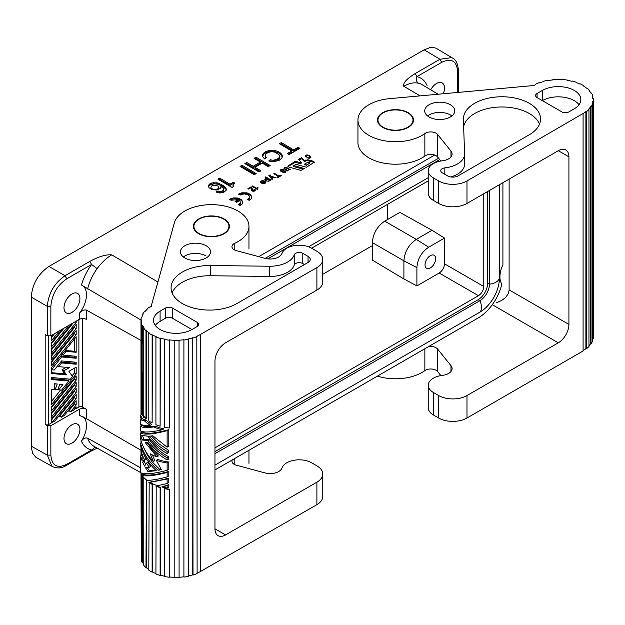 <?xml version="1.0" encoding="UTF-8"?>
<svg xmlns="http://www.w3.org/2000/svg" width="625" height="625" viewBox="0 0 625 625"><rect width="100%" height="100%" fill="white"/><g stroke="black" fill="none" stroke-linecap="round" stroke-linejoin="round"><path stroke-width="0.94" d="M232.352 459.883A7.508 4.336 180 0 0 231.961 461.258A7.508 4.336 180 0 0 236.297 465.188L265.102 472.938A12.016 6.938 -0 0 0 281.836 468.328L282.203 467.484A17.523 10.117 0 0 1 294.516 460.18A17.523 10.117 0 0 1 311.594 462.773L316.898 465.836A20.023 11.562 180 0 1 322.727 473.25A20.023 11.562 180 0 1 316.898 482.188L316.898 504.664L200.445 571.492A34.539 19.945 180 0 1 197.109 573.188M152.125 484.367L152.125 572.188A35.039 20.234 180 0 1 148.789 570.125L149.18 482.125A34.539 19.945 180 0 0 152.469 484.156L152.125 484.367A35.039 20.234 180 0 1 148.789 482.305M183.359 256.977A15.016 8.672 180 0 1 206.109 255.953M167.125 485.633L161.82 486.969A36.539 21.102 -0 0 0 167.125 487.992L167.125 485.633L168.797 484.672L168.797 487.031L167.125 487.992M188.578 339.219L188.578 576.281A35.039 20.234 180 0 1 183.906 577.102L183.906 340.039A35.039 20.234 180 0 0 188.578 339.219L188.398 338.945A34.539 19.945 180 0 0 192.766 337.773L192.766 574.828A34.539 19.945 180 0 1 188.578 575.969M151.242 306.438L151.602 306.227A34.539 19.945 180 0 0 149.953 307.242L149.578 307.055A35.039 20.234 180 0 0 146.633 309.312L146.633 309.852M428.227 180.867L311.609 248.195A17.523 10.117 0 0 0 294.516 245.594A17.523 10.117 0 0 0 282.203 252.906L281.836 253.742A12.016 6.938 0 0 1 265.102 258.359L236.297 250.602A7.508 4.336 180 0 1 231.961 246.656A7.508 4.336 180 0 1 234.797 243.281A37.547 21.672 0 0 0 248.961 226.406A37.547 21.672 0 0 0 214.477 204.719A37.547 21.672 0 0 0 174.352 222.891L151.242 306.023M140.984 415.086L140.984 319.977A35.039 20.234 180 0 1 141.414 317.164L141.906 317.211A34.539 19.945 180 0 1 142.992 314.5L142.516 314.414A35.039 20.234 180 0 1 144.266 311.781L144.719 311.898A34.539 19.945 180 0 1 147.055 309.469L146.633 309.312M141.242 557.039L140.984 472.898M140.984 455.68L140.984 447.023M140.984 443.172L140.984 440.648M140.984 432.789L140.984 431.125M140.984 426.18L140.984 424.516M140.984 419.57L140.984 417.914M168.797 478.062L168.797 482.547L167.125 483.508L167.125 479.023L168.797 478.062C161.961 479.969 156.172 481.117 151.422 481.531L150.008 482.344L167.125 479.023M167.125 463L167.125 470.297C153.383 473.914 144.539 474.703 140.578 472.664L140.578 455.914L142.148 460.812L142.148 454.672L144.242 459.328L142.695 462.172L144.586 466.109L146.406 463.109L149.312 467.297L145.289 467.375L147.984 471.625L156.258 470.648C148.336 463.289 143.109 454.914 140.578 445.531L140.578 443.406C143.367 453.641 149.258 462.594 158.25 470.273L161.344 469.617L156.297 460.297A36.539 21.102 0 0 0 167.125 463L168.797 462.039A34.539 19.945 180 0 1 157.75 459.461L156.297 460.297M169.336 340.188L169.336 428L169.336 340.188A35.039 20.234 180 0 1 164.617 339.453L164.773 339.188A34.539 19.945 180 0 1 160.344 338.094L160.117 338.352A35.039 20.234 180 0 1 155.922 336.898L156.211 336.664A34.539 19.945 180 0 1 152.469 334.914L152.125 335.125A35.039 20.234 180 0 1 148.789 333.062L149.18 332.875A34.539 19.945 180 0 1 146.414 330.602L145.984 330.75L145.984 418.562A35.039 20.234 180 0 1 143.766 416.047L143.766 328.234L144.227 328.117A34.539 19.945 180 0 1 142.656 325.492L142.172 325.562A35.039 20.234 180 0 1 141.242 322.797L141.242 410.609A35.039 20.234 180 0 0 142.172 413.383L142.656 413.305L142.656 373.172M145.984 330.75A35.039 20.234 180 0 1 143.766 328.234M322.766 474.008L322.766 496.492A20.023 11.562 180 0 1 316.898 504.664M214.961 528.781L225.578 534.914A15.016 8.672 120 0 1 217.594 535.344A15.016 8.672 120 0 1 214.961 528.781L214.961 361.203A15.016 8.672 120 0 1 225.578 342.805L316.898 290.086L316.898 267.602L200.445 334.43A34.539 19.945 180 0 1 196.812 336.258L197.109 573.547A35.039 20.234 180 0 1 193.008 575.086L192.766 574.828M183.789 576.82A34.539 19.945 180 0 1 179.078 577.258M183.789 339.758A34.539 19.945 180 0 1 179.031 340.195L179.078 577.547A35.039 20.234 180 0 1 174.188 577.594L174.211 340.242A34.539 19.945 180 0 1 169.43 339.906M174.188 577.305A34.539 19.945 180 0 1 169.43 576.969L169.336 577.25A35.039 20.234 180 0 1 164.617 576.516L164.617 488.703A35.039 20.234 180 0 0 169.336 489.43L169.43 576.969M164.617 576.211A34.539 19.945 180 0 1 160.344 575.156L160.117 575.414A35.039 20.234 180 0 1 155.922 573.961L156.211 485.906A34.539 19.945 180 0 0 160.344 487.344L160.117 487.602A35.039 20.234 180 0 1 155.922 486.148M155.922 573.609A34.539 19.945 180 0 1 152.469 571.977L152.125 572.188M148.789 569.656A34.539 19.945 180 0 1 146.414 567.664L145.984 567.812A35.039 20.234 180 0 1 143.766 565.297L143.789 477.477M143.766 564.523A34.539 19.945 180 0 1 142.656 562.555L142.172 562.625A35.039 20.234 180 0 1 141.242 559.859L141.242 473.008M153.367 461.43C146.992 454.688 142.727 447.266 140.578 439.156L140.578 433.023L142.25 432.062C145.867 434.289 154.719 433.5 168.797 429.688L168.797 446.203L167.125 447.172L152.781 435.789L149.484 436.141C154.281 442.344 160.164 447.438 167.125 451.414L167.125 453.539C159.367 449.094 152.992 443.32 147.984 436.227L140.727 435.234L142.148 440.047L147.984 440.477L149.406 439.648C154.422 446.812 160.883 452.539 168.797 456.828L168.797 458.953L167.125 459.914C159.367 455.461 152.992 449.688 147.984 442.594L145.289 442.602L156.914 456.844A36.539 21.102 0 0 1 150.18 453.781L153.367 461.43L154.797 460.609L152.383 454.945M167.125 451.414L168.797 450.453L168.797 452.578L167.125 453.539M141.242 322.797L141.742 322.758A34.539 19.945 180 0 1 141.484 320.32A34.539 19.945 180 0 1 141.484 319.977L140.984 319.977M179.078 340.484A35.039 20.234 180 0 1 174.188 340.531M192.766 337.773L193.008 575.086M197.109 336.484A35.039 20.234 180 0 1 193.008 338.023M316.898 267.602A20.023 11.562 0 0 0 322.766 259.43A20.023 11.562 0 0 0 316.898 251.258L311.594 248.188M184.875 258A15.016 8.672 180 0 1 180.477 251.859A15.016 8.672 180 0 1 189.75 243.852A15.016 8.672 180 0 1 206.109 245.734A15.016 8.672 180 0 1 210.508 251.859A15.016 8.672 180 0 1 201.242 259.875A15.016 8.672 180 0 1 184.875 258M206.758 216.273A18.023 10.406 0 0 0 193.406 226.68A18.023 10.406 0 0 0 216.086 236.375A18.023 10.406 0 0 0 229.438 226.562A18.023 10.406 0 0 0 206.758 216.273M269.68 266.227A24.531 14.164 180 0 0 294.242 254.82A5.055 2.922 180 0 1 297.734 252.594A5.055 2.922 180 0 1 302.781 253.32L308.055 256.367A7.508 4.336 180 0 1 310.25 259.43A7.508 4.336 180 0 1 308.055 262.492L236.93 303.555A38.586 22.273 180 0 1 194.898 308.391A38.586 22.273 180 0 1 171.07 287.82A38.586 22.273 180 0 1 210.438 265.531L269.68 266.227L269.68 276.445L210.438 275.75A38.586 22.273 180 0 0 172.094 292.914M197.258 326.461A5.008 2.891 0 0 0 198.719 324.602A5.008 2.891 0 0 0 197.258 322.375L197.258 326.461L191.953 329.523A22.523 13.008 180 0 1 167.406 332.344A22.523 13.008 180 0 1 153.5 320.328A22.523 13.008 180 0 1 160.094 311.133L165.406 308.07L165.406 318.281L160.094 321.352A22.523 13.008 180 0 0 155.305 325.438M197.258 322.375L172.484 308.07A5.008 2.891 0 0 0 165.406 308.07M140.578 430.898L140.578 426.414L142.25 425.453C144.203 426.859 148.516 427.078 155.195 426.094L153.766 426.922A36.539 21.102 0 0 0 162.32 429.75C151.141 432.305 143.891 432.688 140.578 430.898M150.359 425.211C145.586 425.648 142.328 425.344 140.578 424.289L140.578 419.805L144.477 420.836A36.539 21.102 0 0 0 150.359 425.211L151.773 424.391A34.539 19.945 180 0 1 145.945 419.992L142.25 418.844L140.578 419.805M160.117 575.414L160.117 487.602M144.477 420.836L145.945 419.992M147.227 467.398L149.406 470.805L155.719 470.141M147.984 471.625L149.406 470.805M200.445 571.492L200.445 334.43M200.797 334.633L200.797 571.695M168.797 462.039L168.797 469.336L167.125 470.297M143.891 417.5A34.539 19.945 180 0 1 142.25 414.359L140.578 415.32A36.539 21.102 -0 0 0 142.352 418.391L143.891 417.5M167.125 483.508L157.578 485.742A36.539 21.102 0 0 1 150.008 482.344M140.578 426.414C142.781 427.703 147.18 427.875 153.766 426.922M304.516 264.539L302.781 263.539A5.055 2.922 180 0 0 297.734 262.805A5.055 2.922 180 0 0 294.242 265.039A24.531 14.164 180 0 1 269.68 276.445M149.312 467.297L150.727 466.484L147.836 462.281L146.406 463.109M140.727 435.703L141.164 435.453M142.148 454.672L143.617 453.828M169.336 577.25L169.336 489.43M147.984 440.477C152.992 447.562 159.367 453.336 167.125 457.789L168.797 456.828M168.797 471.453C156.672 474.766 148.305 475.797 143.695 474.547L142.148 475.437A36.539 21.102 0 0 0 147.039 480.383C152.141 480.289 158.836 479.133 167.125 476.906L167.125 472.422L168.797 471.453L168.797 475.938L167.125 476.906M142.352 418.391L140.578 417.688L140.578 415.32M143.992 448.211L147.336 455.078L152.156 461.906L159.727 469.422L161.07 469.141M140.578 443.406L141.477 442.891L141.484 442.219M158.25 470.273L159.727 469.422M161.82 486.969L168.797 484.672M169.336 428A35.039 20.234 180 0 1 164.617 427.273L164.617 339.453M156.914 456.844L158.367 456L151.875 449.289L147.227 442.617M191.953 329.523L172.484 318.281A5.008 2.891 0 0 0 165.406 318.281M140.578 455.914L142.148 455.008M145.984 418.562L146.414 418.414L146.414 330.602M155.922 336.898L155.922 424.719A35.039 20.234 180 0 0 160.117 426.172L160.117 338.352M142.516 315.492L142.516 314.414M183.906 577.102L183.906 340.039M142.172 325.562L142.172 413.383M142.656 343.859L142.656 325.492M146.367 479.859L145.984 567.812M145.984 479.992A35.039 20.234 180 0 1 143.766 477.477M316.898 290.086A20.023 11.562 0 0 0 322.727 282.664M142.656 475.141L142.172 474.812L142.172 475.422M142.172 475.484L142.172 562.625M142.656 544.375L142.656 562.555M142.523 514.758L142.523 543.953L142.727 515.383M142.656 476.141L142.656 514.867M160.117 426.172L160.344 338.094M160.344 487.344L160.344 575.156M152.469 484.156L152.469 571.977M144.242 459.328L145.719 458.484L144.219 461.289L145.609 464.391M142.695 462.172L144.219 461.289M142.656 474.734A34.539 19.945 180 0 1 142.094 473.305M142.172 474.812A35.039 20.234 180 0 1 141.523 473.125M146.414 479.898L146.414 567.664M142.148 475.437C146.938 476.57 155.266 475.562 167.125 472.422M162.32 429.75L163.867 428.852A34.539 19.945 180 0 1 155.195 426.094M169.43 489.148A34.539 19.945 180 0 1 164.773 488.43L164.617 488.703M143.992 454.586L145.719 458.484M151.398 435.961L159.086 443.867L168.797 450.453M152.125 335.125L152.125 422.938A35.039 20.234 180 0 1 148.789 420.875L148.789 333.062M142.523 373.32L142.727 372.93M152.469 334.914L152.125 422.938M142.672 435.922L143.695 439.148L149.406 439.648M167.125 459.914L167.125 457.789M142.148 440.047L143.695 439.148M167.125 447.172L167.125 430.648L168.797 429.688M225.578 534.914L316.898 482.188M140.578 433.023C144.539 435.055 153.383 434.266 167.125 430.648M140.578 472.539L93.875 446.242A35.961 20.758 -60 0 1 87.602 438.172L140.578 467.805M95.367 447.078L91.586 449.992L91.07 451.141L97.242 448.133M86.32 409.281A5.008 2.891 0 0 0 79.273 409.297L79.273 415.258L86.32 418.594L86.32 409.281L82.406 407.055A2.5 1.445 0 0 0 78.883 407.07L76.172 408.633L76.172 406.922L73.602 410.117L70.617 411.836L76.172 404.938L76.172 400.734L64.312 415.477L61.328 417.203L76.172 398.742L76.172 394.539L55.023 420.844L52.039 422.57L76.172 392.547L76.172 388.344L51.281 419.305L51.281 423L48.719 424.484L48.719 336.188M71.734 323.727L51.281 349.172L51.281 353.375L76.172 322.414L76.172 321.164M62.445 329.094L51.281 342.977L51.281 347.18L68.75 325.453M53.156 334.453L51.281 336.781L51.281 340.984L59.461 330.812M59.875 384.234L57.719 389.789L55.133 389.562L57.289 384L54.266 383.734L54.266 389.484L51.281 389.219L51.281 404.922L76.172 373.961L76.172 367.125L68.898 371.32L72.531 376.492L70.359 379.195L51.281 377.492L51.281 379.484L68.867 381.055L61.57 390.133L58.578 389.867L62.898 384.5L59.875 384.234M76.172 324.406L51.281 355.367L51.281 359.57L76.172 328.609L76.172 324.406M76.172 382.148L51.281 413.109L51.281 417.312L76.172 386.352L76.172 382.148M63.062 355.094L66.047 351.375L76.172 352.281L76.172 336.797L51.281 367.758L51.281 373.508L66.547 374.875L63.727 370.859L69.367 367.602L58.578 366.641L61.57 362.922L76.172 364.227L76.172 362.234L61.57 360.93L54.266 370.016L51.547 369.773L61.57 356.953L76.172 358.258L76.172 356.266L63.062 355.094L61.969 354.461M76.172 375.953L51.281 406.914L51.281 411.117L76.172 380.156L76.172 375.953M76.172 334.805L76.172 330.602L51.281 361.562L51.281 365.766L76.172 334.805L74.398 333.781L51.281 362.539M74.398 378.156L74.398 379.133L51.281 407.891M300.875 162.812L301.43 162.492L298.461 159.484L301.586 157.68L304.555 160.688L307.867 159.75L313.539 161.328L314.383 162.172L306.5 167.219L295.984 164.305L293.766 165.586L304.281 168.492L300.953 170.414L288.812 167.047L287.773 166.141L295.344 161.281L300.875 162.812L300.875 163.828L295.344 162.336L288.297 166.398A1.805 1.039 0 0 0 288.016 166.617M295.344 161.281L295.344 162.336M75.234 408.094L76.172 408.633M82.883 285.82A20.523 11.852 120 0 1 79.273 313.414C81.375 310.688 83.727 309.562 86.32 310.047L86.32 319.359A5.008 2.891 0 0 0 79.273 319.375L50.859 335.781L50.859 306.367C51.797 294.656 57.109 285.453 66.781 278.781L91.586 264.461L97.133 268.656C101.648 262.508 106.523 257.914 111.75 254.883C106.195 254.32 98.891 256.492 89.836 261.398L91.586 264.461A40.961 23.648 120 0 0 81.438 285L140.984 320.031M74.398 362.078L74.398 363.203L76.172 364.227M305.922 155.172L306.602 156.93L306.156 157.18L305.336 155.719L306.898 154.945L309.461 155.609L310.875 157L309.984 158.117L307.5 157.883L309.352 157.75L310.211 156.984L309.016 155.867L307.211 155.367L306.133 155.859L306 157.047M50.859 335.781L47.336 335.789L45.188 334.57L45.188 424.492A2.5 1.445 0 0 0 48.719 424.484M87.602 438.172C85.258 437.477 83.203 438.477 81.438 441.172A20.523 11.852 120 0 0 83.031 416.734M36.547 457.68L52.633 466.648C57.453 468.664 61.992 468.266 66.266 465.453L66.781 464.313L91.586 449.992A40.961 23.648 -60 0 1 81.438 441.172M415.156 73.578L439.961 59.258L441.711 62.313L416.914 76.633L415.156 73.578C406.648 78.812 402.852 83.047 403.766 86.281C409.008 83.273 413.875 82.242 418.383 83.18C416.383 81.664 415.891 79.484 416.914 76.633A40.961 23.648 -60 0 1 427.062 85.453M435.656 258.719A7.508 4.336 120 0 0 434.227 255.359A7.508 4.336 120 0 0 428.398 257.203A7.508 4.336 120 0 0 425.039 264.844A7.508 4.336 120 0 0 426.68 268.336A7.508 4.336 120 0 0 432.438 266.211A7.508 4.336 120 0 0 435.656 258.719M230.023 199.016L233.602 197.867L237.953 198.047L241.469 199.648L242.836 202.219L242.078 204.086L240.109 205.562L238.516 204.625L240.492 202.75L239.758 200.508L236.656 202.297L235.062 201.359L238.164 199.57L231.086 200.258L229.492 199.32L230.023 199.016L230.023 199.633M309.805 155.812L309.805 156.406M310.164 156.07L310.164 156.852M79.922 298.562A11.266 6.5 -60 0 1 75.008 309.898A11.266 6.5 -60 0 1 66.328 312.922A11.266 6.5 -60 0 1 63.992 307.758A11.266 6.5 -60 0 1 68.914 296.422A11.266 6.5 -60 0 1 77.594 293.414A11.266 6.5 -60 0 1 79.922 298.562M47.336 335.789L47.336 306.375C48.391 293.367 54.289 283.148 65.031 275.719L89.836 261.398M58.086 417.031L59.555 416.18L61.328 417.203M74.398 396.734L74.398 397.719L59.555 416.18M86.32 418.594L140.984 450.258M435.93 48.195L433.25 47.469L430.117 47.562L424.156 49.812L48.945 266.438C38.195 273.852 32.297 284.07 31.25 297.094L31.273 447.148L32.594 453.203L35.734 457.172M66.781 464.313C57.109 468.805 51.805 465.742 50.859 455.117L50.859 425.703L47.336 425.711L45.188 424.492M239.047 193.805L238.516 194.109L240.109 195.047L244.297 193.859L248.375 194.969L249.422 196.133L249.57 197.32L247.539 199.414L249.133 200.352L251.109 198.875L251.867 197.008L250.492 194.438L246.977 192.836L241.828 192.789L239.047 193.805L239.047 194.422M251.82 197.445A7.508 4.336 0 0 0 247.086 193.883A7.508 4.336 0 0 0 239.43 194.648M66.305 367.328L61.953 369.836L64.773 373.852L66.547 374.875M64.773 373.852L51.281 372.648M293.766 165.586L293.766 166.609L303.164 169.141M301.43 162.492L300.875 163.828M269.805 174.961L270.148 176L275.312 177.508L274.656 177.883L270.719 176.758L272.625 179.055L271.969 179.438L268.852 175.516L270.117 174.938L270.781 175.328L269.852 175.477L269.805 176.711L270.719 177.211M67.375 411.664L68.852 410.82L70.617 411.836M74.398 402.93L74.398 403.914L68.852 410.82M214.961 469.922L478.133 317.984A35.039 20.234 120 0 0 501.836 284.039A20.523 11.852 120 0 1 502.914 264.852L502.914 182.695M74.398 332.805L74.398 333.781M74.398 379.133L76.172 380.156M74.398 390.547L74.398 391.523L76.172 392.547M86.32 310.047L140.984 340.414M314.195 162.703A1.805 1.039 0 0 0 313.352 162.227L307.867 160.758A1.805 1.039 0 0 0 305.836 160.961L304.555 161.703L301.586 158.734L299.125 160.148M63.992 438.555A11.266 6.5 120 0 0 66.133 443.594A11.266 6.5 120 0 0 74.875 440.82A11.266 6.5 120 0 0 79.922 429.359A11.266 6.5 120 0 0 77.453 424.133A11.266 6.5 120 0 0 68.82 427.312A11.266 6.5 120 0 0 63.992 438.555M61.953 369.836L63.727 370.859M74.398 403.914L76.172 404.938M384.719 221.133L416.297 239.367C408.773 244.555 404.641 251.711 403.906 260.82L403.906 278.969L372.328 260.094L372.328 242.586C373.062 233.477 377.195 226.328 384.719 221.133L399.875 212.383L432.008 230.289L444.508 238.078L444.508 263.828C444.195 267.734 442.422 270.797 439.195 273.023L478.477 295.695C481.695 293.469 483.469 290.406 483.781 286.5L483.781 193.734M444.508 238.078L428.68 247.211L416.297 239.367L432.008 230.289M217.25 182.875L218.484 183.188L218.484 184.438L222.906 186.578L225.742 189.031L225.742 187.867L226.094 190.344L223.797 192.289L219.727 192.992L216.008 192.039L217.781 191.023L220.961 191.453L223.266 190.531L223.617 188.68L220.961 186.297L220.609 188.148L216.719 189.984L212.469 189.758L208.93 187.68L208.578 185.203L211.758 182.953L217.25 182.875L217.25 184.133L218.484 184.438M74.398 339L74.398 351.258L76.172 352.281M63.914 328.242L51.281 343.961M443.281 93.672A11.266 6.5 120 0 0 444.508 88.07A11.266 6.5 120 0 0 442.359 83.031A11.266 6.5 120 0 0 430.695 89.797M50.859 425.703L79.273 409.297M407.867 112.898A17.523 10.117 180 0 1 412.992 119.711A17.523 10.117 180 0 1 402.461 129.336A17.523 10.117 180 0 1 383.094 127.211A17.523 10.117 180 0 1 377.969 119.82A17.523 10.117 180 0 1 388.961 110.664A17.523 10.117 180 0 1 407.867 112.898M51.281 422.133L52.039 422.57M74.398 391.523L51.281 420.281M306.055 156.375L306.055 157.094M306.219 156.609L306.219 157.148M310.875 157L310.875 157.469M428.68 247.211C421.484 252.125 417.555 258.93 416.898 267.625L416.898 285.898L439.195 273.023M251.445 189.508L251.461 190.234M441.711 62.313C451.383 57.82 456.695 60.883 457.641 71.516L457.641 92.344M285.008 171.07L281.438 171.453L280.203 170.359L282.328 169.398L283.898 169.898L281.5 169.945L281.102 170.977L285.523 170.906L285.742 172.109L283.781 172.648L282.891 172.359L284.945 171.969L285.008 171.07M234.414 183.273L233 184.914L233.531 186.672L232.109 187.484L217.953 179.172L219.727 178.148L229.992 184.18L233.352 182.234L234.766 183.07L234.414 183.273M251.469 189.031L250.906 187.727L248.578 189.07L247.914 188.68L251.086 186.859L252.055 187.844L252.539 190.422L254 190.586L254.453 190.086L253.969 189.594L254.625 189.219L255.352 190.266L253.68 191.234L252.141 190.961L251.445 190.203M51.828 466.141L47.336 455.125L47.336 425.711M424.156 49.812L439.961 59.258L451.742 57.641M304.211 164.312L307.75 162.266L310.023 162.859L306.484 165.336L304.211 164.312L306.484 164.906M258.727 256.641L434.695 155.047M284.766 168.594L288.211 170.758L287.766 171.016L284.266 168.812L284.258 167.68L286.523 167.516L290.266 169.57L289.82 169.828L285.789 167.734L284.648 168.195L284.766 169.227M254.945 167.297L260.961 170.828L259.016 171.953L244.859 163.641L246.805 162.516L253.172 166.258L260.43 162.07L254.062 158.32L256.008 157.203L270.164 165.516L268.219 166.641L262.203 163.109L254.945 167.297L254.945 168.492L259.977 171.398M270.359 180.367L268.609 181.219L266.195 180.914L264.805 179.398L265.242 178.68L266.773 178.258L265.047 177.25L265.703 176.867L271.016 179.984L270.359 180.367M242.023 165.273L256.18 173.586L254.234 174.711L240.078 166.398L242.023 165.273L242.023 166.555L255.195 174.156M218.484 183.188L222.906 185.375L225.742 187.867M279.547 155.156L275.297 152.25L271.406 151.609L267.867 152.625L265.914 153.953L265.031 155.906L266.445 157.766L264.5 158.891L262.734 156.617L262.555 155.484L263.086 153.734L264.852 152.094L269.812 150.258L275.117 150.492L279.719 152.375L281.844 154.445L282.375 156.406L281.844 158.156L279.016 160.406L273 161.82L268.75 160.977L270.164 159.742L273.172 160.273L277.07 159.266L279.719 157.109L279.547 155.156M252.633 185.961L256.484 188.219L257.617 187.562L258.148 187.875L257.352 189.422L252.039 186.305L252.633 185.961L252.633 186.656M260.523 182.18L260.938 181.164L263.156 180.656L265.242 181.469L265.836 182.516L264.922 183.508L263.18 183.734L261.359 183.086L263.992 181.57L262.328 181.219L260.891 182.742L260.523 182.18M281.312 142.586L293.703 149.867L298.125 147.312L299.898 148.352L289.102 154.586L287.336 153.547L291.758 150.992L279.367 143.711L281.312 142.586L281.312 143.867L280.469 144.359M279.086 176.102L280.578 175.242L281.242 175.625L277.594 177.734L276.93 177.344L278.43 176.477L273.781 173.75L274.438 173.375L279.086 176.102L279.086 176.875M310.023 162.859L306.484 165.336M223.805 219.172A17.523 10.117 0 0 0 204.711 216.977A17.523 10.117 0 0 0 193.898 226.32A17.523 10.117 0 0 0 199.031 233.477A17.523 10.117 0 0 0 218.133 235.664A17.523 10.117 0 0 0 228.938 226.312A17.523 10.117 0 0 0 223.805 219.172M403.906 278.969L416.898 285.898M60.477 356.32L61.57 356.953M74.398 356.102L74.398 357.234L76.172 358.258M74.398 357.234L60.727 356.008M265.125 258.367L438.602 158.211M310.562 156.445L310.562 157.461L310.211 157.133M235.93 201.867L238.164 200.578L238.164 199.57M239.328 205.102A5.258 3.031 0 0 0 240.578 203.312A5.258 3.031 0 0 0 240.523 202.648M242.797 202.656A7.508 4.336 0 0 0 238.063 199.094A7.508 4.336 0 0 0 230.406 199.859M74.398 363.203L60.727 361.984M74.398 351.258L65.203 350.438M54.625 333.609L51.281 337.766M57.492 366.008L58.578 366.641M248.352 199.891A5.258 3.031 0 0 0 249.609 197.766M60.477 362.289L61.57 362.922M372.328 242.586L403.906 260.82L416.898 267.625M387.375 204.453L387.375 219.594M322.766 274.273L372.328 245.664M478.477 295.695L214.961 447.836M74.398 397.719L76.172 398.742M75.086 321.789L76.172 322.414M310.75 156.742L310.75 157.648M304.555 160.688L304.555 161.703M301.586 157.68L301.586 158.734M261.391 181.984L261.391 182.453M308.312 157.742L308.312 158.133M308.664 157.812L308.664 158.219M308.383 155.164L308.383 155.578M233.172 186.258L233.172 186.875M265.719 178.406L265.719 179.461L264.961 180.016M266.328 178.211L266.328 179.258L265.719 179.461M305.336 155.719L305.336 156.188M305.5 155.484L305.5 156.531L305.688 155.312M309.891 157.5L309.891 158.141M310.078 157.328L310.078 158.086M308.992 157.82L308.992 158.242M309.016 155.398L309.016 155.867M309.352 157.75L309.352 158.234M309.648 157.641L309.648 158.203M309.461 155.609L309.461 156.141M306.227 155.07L306.227 155.773M306.617 154.969L306.617 155.523M307.789 157.578L307.789 157.977M285.719 172.141L285.406 170.836M285.523 171.922L285.523 170.906M306.898 154.945L306.898 155.43M307.422 154.977L307.422 155.367M274.414 160.18L274.414 161.344L269.797 161.258M275.828 159.773L275.828 160.938L274.414 161.344M256.008 157.203L256.008 158.484L255.164 158.969M269.18 166.086L256.008 158.484M282.273 157.047L280.781 154.398L278.656 152.961L275.117 151.742L271.758 151.43L265.914 152.758L263.969 154.086L262.656 156.117M265.648 158.227L265.031 155.906M279.898 156.602L279.719 158.281L279.016 159.094L275.828 160.938M277.07 159.266L277.07 160.422M278.133 158.648L278.133 159.812M73.203 322.875L51.281 350.156M54.266 389.062L55.133 389.562M55.195 383.812L54.266 386.203M74.398 368.148L74.398 372.938L76.172 373.961M74.398 372.938L72.07 375.836M69.438 379.109L68.195 380.664M60.641 390.055L51.281 401.703M51.281 378.617L67.102 380.031L68.867 381.055M57.852 389.445L58.578 389.867M60.477 384.289L59.273 385.789M74.398 326.609L74.398 327.586L76.172 328.609M74.398 327.586L51.281 356.344M74.398 384.352L74.398 385.328L76.172 386.352M74.398 385.328L51.281 414.086M64.953 350.742L66.047 351.375M270.117 174.938L270.117 175.367M218.664 188.031L217.25 189.258L214.766 189.672L211.586 188.68L210.875 187.461L211.586 186.039L214.945 185.117L218.133 186.109L218.664 188.219L218.836 187.32M262.648 183.656L264.523 182.539L264.945 183.055L264.391 183.68M281.844 155.625L281.844 154.445M282.203 156.641L282.203 155.477M256.484 188.219L256.484 188.914M254 190.586L254 191.18M254.234 190.445L254.234 191.141M254.406 190.273L254.406 191.078M254.453 190.086L254.453 191.062M257.578 188.602L256.758 189.078M257.617 187.562L257.617 188.438M265.703 176.867L265.703 177.633M269.961 180.391L266.773 178.547M233.352 182.234L233.352 183.414L229.992 185.359L219.727 179.43L219.055 179.812M233.891 183.727L233.352 183.414M225.742 189.031L226.094 189.648L226.094 188.484M270.719 176.758L270.719 177.797L272.055 179.383M284.258 167.68L284.227 168.758M284.578 167.5L284.258 168.734M217.156 192.562L217.781 192.203L217.781 191.023M281.141 170.188L281.141 169.547M281.578 169.914L281.578 169.43M285.078 171.133L285.078 170.688M251.086 186.859L251.086 187.906L252.234 189.641M255.164 189.602L255.164 190.609L254.453 190.328M252.234 189.133L252.32 190.086M266.93 181.172L265.688 180.195L267.125 179.367L269.094 180.273L268.977 181.102M279.016 157.938L279.016 159.094M213.883 182.547L213.883 183.82L217.25 184.133M214.945 182.555L214.945 183.82M241.18 167.039L242.023 166.555M209.812 183.867L209.812 185.148L213.883 183.82M210.695 183.359L210.695 184.641M220.961 191.453L220.961 192.609L223.266 191.688L223.797 189.195M222.023 191.25L222.023 192.406M257.578 188.516L257.578 189.289M283.289 172.125L283.289 172.516M251.828 187.43L251.828 188.477M252.055 187.844L252.055 188.883M298.914 148.922L298.125 148.469L293.703 151.023L293.703 149.867M298.125 148.469L298.125 147.312M269.07 175.156L269.07 175.961M269.805 176.023L269.25 176.172M265.383 156.734L265.383 157.969M217.781 192.203L220.961 192.609M226.094 189.648L226.195 190.055M208.492 186.719L209.812 185.148M210.875 187.461L211.586 188.828L214.766 189.852L217.25 189.445L218.664 188.219M283.453 170.117L283.453 169.688M281.102 170.977L281.102 171.367M253.172 166.258L253.172 167.477L246.805 163.797L245.961 164.281M260.43 162.07L260.43 163.281L253.172 167.477M263.086 153.734L263.086 155.008M263.969 152.805L263.969 154.086M262.734 154.344L262.734 155.625M221.492 184.547L221.492 185.766M222.906 185.375L222.906 186.578M246.805 162.516L246.805 163.797M252.398 190.273L252.398 191.062M252.539 190.422L252.539 191.117M265.242 181.469L265.242 182.492L263.992 181.867M265.648 181.844L265.648 182.867L265.242 182.492M257.602 188.734L257.602 189.273M269.25 180.57L269.219 181.023M280.312 170.758L280.312 170.094M223.266 190.531L223.266 191.688M223.617 189.914L223.617 191.078M233.062 186.938L233 185.531M284.977 168.805L284.977 169.367M285.336 169.07L285.336 169.586M267.156 150.969L267.156 152.25M268.75 150.461L268.75 151.742M214.961 451.633L478.133 299.695A13.516 7.805 120 0 0 487.688 283.141L487.688 191.477M308.547 246.781L428.227 177.688M267.789 258.867L439.727 159.602M499.375 184.734L499.375 278.438A27.531 15.898 -60 0 1 479.906 312.156L214.961 465.125M489.461 190.461L489.461 284.164A13.516 7.805 -60 0 1 479.906 300.711L214.961 453.68M271.758 150.164L271.758 151.43M273.352 150.281L273.352 151.531M285.656 172.039L285.656 171.031M285.742 172.109L285.742 171.172M211.758 182.953L211.758 184.234M213 182.648L213 183.922M253.383 190.711L253.383 191.219M253.688 190.688L253.688 191.234M260.938 181.164L260.664 182.5M261.406 181.945L260.938 182.219M261.414 180.891L261.414 181.906M285.328 167.328L285.328 167.766M285.961 167.367L285.961 167.773M229.992 184.18L229.992 185.359M208.398 185.719L208.398 186.336M278.656 151.75L278.656 152.961M279.719 152.375L279.719 153.578M280.859 170.648L280.859 171.258M280.969 170.852L280.969 171.305M273.172 160.273L273.172 161.445M264.852 152.094L264.852 153.375M265.914 151.477L265.914 152.758M266.773 178.258L266.773 179.305L266.328 179.258M285.875 171.906L285.875 171.438M284.031 167.883L284.031 168.492M264.891 179.039L264.891 179.852M265.242 178.68L265.242 179.734M271.938 160.164L271.938 161.344M284.742 172.086L284.742 172.594M284.945 171.969L284.945 172.547M224.328 187.602L224.328 186.414M283.328 171.109L283.328 170.695M264.445 181L264.445 182.031M263.992 181.57L263.992 182.602L262.328 183.562M264.945 183.055L264.922 183.508M252.148 188.25L252.148 189.281M269.008 175.195L269.008 175.891M226.273 189.828L226.273 189.211M251.484 187.086L251.484 188.133M208.578 185.203L208.578 186.477M287.008 167.703L287.008 168.172M287.445 167.914L287.445 168.43M280.883 170.57L280.883 169.633M219.727 183.711L219.727 184.945M284.914 167.367L284.914 167.969M291.758 150.992L291.758 152.148L288.328 154.125M285.133 171.797L285.133 172.492M220.961 186.297L220.961 187.328M263.789 180.758L263.789 181.453M281.891 169.812L281.891 169.383M260.594 181.516L260.594 182.328M284.094 172.266L284.094 172.664M284.445 172.195L284.445 172.656M280.859 170.695L280.469 170.953M274.438 174.141L274.438 173.375M278.883 176.992L278.43 176.727M278.43 176.477L278.43 177.25M279.719 157.109L279.719 158.281M275.117 150.492L275.117 151.742M277.242 151.125L277.242 152.352M269.812 150.258L269.812 151.531M265.688 180.195L265.742 180.648M293.703 151.023L281.312 143.867M265.812 182.219L265.812 182.617M216.188 182.664L216.188 183.922M254.891 189.375L254.891 190.383M253.062 190.664L253.062 191.195M218.836 191.438L218.836 192.609M219.727 191.547L219.727 192.711M280.523 170.891L280.523 169.844M252.805 190.578L252.805 191.156M286.523 167.516L286.523 167.938M219.727 178.148L219.727 179.43M225.211 188.32L225.211 187.141M209.102 184.484L209.102 185.766M254.625 189.219L254.625 190.227M270.164 160.938L270.164 159.742M262.023 180.695L262.023 181.312M280.781 153.203L280.781 154.398M280.578 175.242L280.578 176.008M263.156 180.656L263.156 181.219M262.648 180.641L262.648 181.18M270.148 176L270.148 177.055M428.227 170.734L428.227 193.219A17.523 10.117 180 0 0 433.359 200.367L438.664 203.437L438.664 180.953L433.359 177.891A17.523 10.117 180 0 1 428.258 171.344A17.523 10.117 180 0 1 441.523 160.922L442.977 160.711A12.016 6.938 180 0 0 452.094 153.977A12.016 6.938 180 0 0 450.969 151.047L450.969 156.906M583.938 86.25L583.938 85.82A35.039 20.234 0 0 0 580.359 83.898L580.047 84.117A34.539 19.945 -0 0 0 576.094 82.523L576.352 82.281A35.039 20.234 -0 0 0 572 81L571.805 81.266A34.539 19.945 -0 0 0 567.25 80.359L567.375 80.078A35.039 20.234 -0 0 0 562.578 79.539L562.516 79.828A34.539 19.945 -0 0 0 557.703 79.68L557.695 79.391A35.039 20.234 -0 0 0 552.828 79.641L552.828 79.93M542.375 90.422A22.523 13.008 -0 0 1 566.391 87.477A22.523 13.008 -0 0 1 580.805 98.945A22.523 13.008 -0 0 1 574.234 108.812L568.922 111.883A5.008 2.891 180 0 1 561.844 111.883L537.07 97.578A5.008 2.891 180 0 1 535.602 95.531A5.008 2.891 180 0 1 537.07 93.484L542.375 90.422L542.375 100.5M593.344 183.492A36.539 21.102 180 0 1 593.75 184.344L593.344 186.938M588.953 345.875A34.539 19.945 -0 0 0 590.555 343.828L590.555 106.766A34.539 19.945 -0 0 1 588.516 109.289L588.953 109.43A35.039 20.234 -0 0 1 586.289 111.797L585.891 111.617A34.539 19.945 -0 0 1 582.727 113.719L466.984 180.953A20.023 11.562 -0 0 1 438.664 180.953M509.125 179.102L509.102 290.5L508.055 294.125L505.523 297.531L501.727 300.43L496.359 302.766M357.938 120.055L357.938 142.531A37.547 21.672 180 0 0 383.102 163A37.547 21.672 180 0 0 424.859 156.031A7.508 4.336 -0 0 1 437.539 156.898L437.539 134.422A7.508 4.336 -0 0 0 424.859 133.555A37.547 21.672 180 0 1 382.797 140.453A37.547 21.672 180 0 1 357.945 119.687A37.547 21.672 180 0 1 389.531 98.656L533.883 85.516A34.539 19.945 -0 0 1 535.648 84.57L535.32 84.352A35.039 20.234 0 0 1 539.219 82.648L539.492 82.891A34.539 19.945 0 0 1 543.711 81.547L543.5 81.281A35.039 20.234 0 0 1 548.062 80.273L548.211 80.547A34.539 19.945 0 0 1 552.906 79.922L552.828 79.641M593.344 189.055L593.75 188.828L593.344 193.539M593.75 202.039L593.75 209.336L593.344 209.57M591.023 106.867A35.039 20.234 -0 0 0 592.453 104.172L592.453 341.234A35.039 20.234 -0 0 1 591.023 343.93L591.023 106.867L590.555 106.766M592.453 339.695A34.539 19.945 -0 0 0 592.719 338.422L593.211 338.445L593.211 101.383L592.719 101.359A34.539 19.945 -0 0 1 591.961 104.102L592.453 104.172M593.211 101.383A35.039 20.234 -0 0 0 593.344 99.617A35.039 20.234 -0 0 0 593.297 98.562L592.797 98.578A34.539 19.945 -0 0 0 592.211 95.812L592.703 95.758A35.039 20.234 -0 0 0 591.438 93.031L590.969 93.125A34.539 19.945 -0 0 0 589.086 90.562L589.531 90.438A35.039 20.234 -0 0 0 587.008 88.016L586.602 88.18A34.539 19.945 -0 0 0 583.57 86.016L583.938 85.82M437.539 134.422L450.969 151.047M412.891 122.75A18.023 10.406 180 0 1 393.07 130.367A18.023 10.406 180 0 1 377.461 119.992A18.023 10.406 180 0 1 378.078 117.359A18.023 10.406 180 0 1 397.844 109.742A18.023 10.406 180 0 1 413.5 120.062A18.023 10.406 180 0 1 412.891 122.75M464.609 164.195L464.609 153.977A24.531 14.164 -0 0 1 444.836 167.875A5.055 2.922 -0 0 0 440.773 170.531A5.055 2.922 -0 0 0 442.242 172.805L447.516 175.844A7.508 4.336 -0 0 0 458.133 175.844L529.258 134.781A38.586 22.273 -0 0 0 540.461 117.5A38.586 22.273 -0 0 0 500.25 96.781A38.586 22.273 -0 0 0 463.398 119.484L464.602 154.266M429.109 116.992A15.016 8.672 -0 0 0 445.711 118.813A15.016 8.672 -0 0 0 454.734 110.563A15.016 8.672 -0 0 0 450.344 104.727A15.016 8.672 -0 0 0 434.141 102.812A15.016 8.672 -0 0 0 424.711 110.656A15.016 8.672 -0 0 0 429.109 116.992M593.75 218.797L593.75 220.922M592.719 101.359L592.719 338.422M440.867 375.602L437.539 371.484A7.508 4.336 -0 0 0 424.859 370.617A37.547 21.672 180 0 1 377.43 376.125M593.211 338.445A35.039 20.234 -0 0 0 593.344 336.695L593.344 99.617M591.023 343.93L590.555 343.828M583.086 350.57A34.539 19.945 -0 0 0 585.891 348.68L586.289 348.859A35.039 20.234 -0 0 0 588.953 346.492L588.953 109.43M492.281 304.688L558.305 342.812L466.984 395.539L466.984 418.016L583.086 350.984L583.086 113.922M466.984 418.016A20.023 11.562 180 0 1 438.664 418.016L433.359 414.953A17.523 10.117 180 0 1 428.227 407.797L428.227 385.32M589.531 90.438L589.531 91.086M438.664 203.437A20.023 11.562 -0 0 0 466.984 203.437L466.984 180.953M586.289 348.859L586.289 111.797M585.891 348.68L585.891 111.617M451.859 115.969A15.016 8.672 -0 0 0 450.344 114.945A15.016 8.672 -0 0 0 427.594 115.969M593.75 188.828L593.344 187.352M592.703 95.758L592.703 97.805M558.305 150.711L568.922 156.844A15.016 8.672 120 0 0 566.289 150.281A15.016 8.672 120 0 0 558.305 150.711L466.984 203.437M593.75 184.344L593.344 184.578M437.539 371.484L437.539 349L450.969 365.633A12.016 6.938 180 0 1 452.094 368.523A12.016 6.938 180 0 1 442.977 375.289L441.523 375.5A17.523 10.117 180 0 0 428.258 385.922A17.523 10.117 180 0 0 433.359 392.469L433.359 414.953M437.539 349A7.508 4.336 -0 0 0 428.352 346.719M466.984 395.539A20.023 11.562 180 0 1 438.664 395.539L433.359 392.469M450.758 176.945A24.531 14.164 -0 0 0 464.602 163.906M593.344 195.664L593.75 195.43L593.344 200.148M593.344 224.945L593.75 225.164L593.344 225.398M579.023 104.727A22.523 13.008 -0 0 0 542.82 100.391M593.75 212.422L593.75 214.547M593.75 225.164L593.75 241.688M539.523 124.141A38.586 22.273 -0 0 0 500.469 106.992A38.586 22.273 -0 0 0 463.844 125.844M558.305 342.812A15.016 8.672 120 0 0 568.922 324.422L568.922 156.844M437.539 156.898L440.867 161.023M234.797 458.469L234.797 464.648M302.781 253.32L302.781 263.539M308.055 256.367L308.055 262.492M172.484 308.07L172.484 318.281M234.797 243.281L234.797 250.07M160.094 311.133L160.094 321.352M210.438 265.531L210.438 275.75M294.242 254.82L294.242 265.039M78.883 407.07L78.883 319.602M66.781 278.781L65.031 275.719L48.945 266.438M31.25 297.094L47.336 306.375L50.859 306.367M79.273 313.414L79.273 319.375M31.25 446.156L47.336 455.125L50.859 455.117M288.297 165.352L288.297 166.398M305.836 159.953L305.836 160.961M307.867 159.75L307.867 160.758M97.133 268.656A35.961 20.758 120 0 0 87.602 288.992M157.922 282.008L111.75 254.883M418.383 83.18A35.961 20.758 -60 0 1 421.859 84.57L438.062 94.156M420.016 95.828L403.766 86.281M82.406 407.055L82.406 318.539M444.508 263.828L483.781 286.5M457.641 71.516L458.375 70.492C457.953 63.906 456.023 59.773 452.586 58.086L436.773 48.641M248.07 199.109L248.07 199.727M313.352 161.266L313.352 162.227M239.047 204.938L239.047 204.32M499.375 278.438A12.219 7.055 180 0 1 489.461 284.164L487.688 283.141M479.906 312.156A12.219 7.055 -120 0 0 479.906 300.711L478.133 299.695M282.719 171.258L282.719 170.852M537.07 93.484L537.07 97.578M433.359 200.367L433.359 177.891M424.859 156.031L424.859 133.555M450.969 371.492L450.969 365.633M444.836 167.875L444.836 174.297M424.859 370.617L424.859 349.406M438.664 395.539L438.664 418.016M509.125 289.891L568.922 324.422M248.961 450.289L248.961 463.383M141.484 320.328L141.484 322.773M141.484 411.555L141.484 414.805M141.484 418.125L141.484 419.289M141.484 424.734L141.484 425.891M141.484 431.336L141.484 432.5M141.484 448.594L141.484 455.391M322.766 281.906L322.766 259.43M248.961 226.32L248.961 248.805M66.266 465.453L91.07 451.141M193.898 228.758L193.898 226.32M377.961 120.055L377.961 122.492M458.375 70.492L458.375 92.273M249.609 197.922L249.609 196.953M240.586 203.133L240.586 202.164M413 122.492L413 120.055M228.938 226.32L228.938 228.758"/></g></svg>
